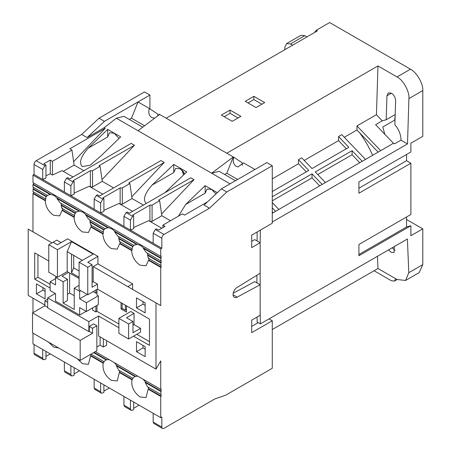 <?xml version="1.0" encoding="UTF-8"?>
<svg xmlns="http://www.w3.org/2000/svg" width="451" height="451" viewBox="0 0 451 451"><rect width="100%" height="100%" fill="white"/><g stroke="black" fill="none" stroke-linecap="round" stroke-linejoin="round"><path stroke-width="0.68" d="M372.605 155.313A65.085 37.574 -120 0 0 359.413 132.543M378.152 152.105L356.961 129.984L356.961 125.936L376.438 114.689L382.222 120.868L386.203 119.746L386.952 95.759L388.339 92.889L391.445 93.165C394.05 94.998 395.442 97.529 395.617 100.759L394.867 124.747C398.909 129.51 400.956 134.652 400.995 140.171L407.495 143.92L408.916 98.583C409.671 91.683 403.183 79.861 397.027 76.941L410.455 69.189L329.67 22.55L316.241 30.302L317.329 30.927L166.16 118.201L233.297 156.965L211.637 173.218L138.006 130.705L159.66 114.453L159.118 114.142L158.555 115.281M251.703 241.364L254.736 239.616L260.154 242.739L251.703 247.616L251.703 235.112L272.28 223.234L272.28 165.72L266.868 162.591L254.956 169.469L243.585 162.907L237.919 166.938L236.206 166.363C233.415 164.271 232.626 161.244 233.838 157.275L233.297 156.965L226.797 173.218L237.626 179.47M392.167 247.796L395.155 250.384M388.525 249.899L391.034 252.205L394.039 252.543L394.275 246.584M154.766 118.128L151.739 117.598C148.931 115.518 148.142 112.491 149.377 108.511L138.006 101.949L149.918 95.071L149.918 108.877M146.237 203.48C141.439 198.671 147.59 190.153 152.077 185.102L173.736 164.452L186.731 171.955L165.072 192.6M173.736 164.452L173.736 172.592L175.642 168.386L180.237 168.843L184.769 173.59M82.347 166.594C77.549 161.785 83.706 153.267 88.187 148.216L107.682 129.375L120.676 136.879L101.182 155.719L90.177 165.184L82.347 166.594M107.682 129.375L107.682 136.957L109.587 132.752L114.182 133.208L118.946 138.361M178.444 216.142L185.649 204.483L205.143 185.643L217.314 192.667M205.143 185.643L205.143 193.225L207.043 189.02L211.637 189.476L215.99 193.913M77.33 358.759L82.454 363.715L88.424 364.307L90.555 355.89L103.155 363.162C102.281 369.916 104.982 375.644 111.256 380.345L117.232 380.937L119.363 372.52L131.957 379.793C131.083 386.546 133.784 392.274 140.064 396.976L146.034 397.568L148.165 389.151L160.742 396.412L160.742 417.671L161.83 417.045L161.83 427.046A3.061 1.77 -60 0 0 162.461 428.45L153.797 423.45L153.165 422.046L161.83 427.046M131.957 379.793L132.391 379.545L133.118 377.961L132.684 378.214L134.939 376.512L116.381 365.8L116.815 365.552L114.362 362.632M137.826 376.179L134.939 376.512M103.155 363.162L104.316 361.336L103.882 361.584L106.132 359.881L93.605 352.648M109.024 359.548L106.132 359.881M48.528 342.129L53.652 347.084L58.771 348.042M32.968 231.865L32.968 193.603L45.201 200.667C45.703 206.879 48.522 211.756 53.652 215.296L59.622 215.888L62.097 210.42L74.009 217.297C74.511 223.51 77.324 228.386 82.454 231.927L88.424 232.519L90.899 227.05L102.811 233.928C103.313 240.141 106.126 245.017 111.256 248.557L117.232 249.149L119.707 243.681L131.613 250.553C132.115 256.771 134.934 261.648 140.064 265.188L146.034 265.774L148.509 260.306L160.742 267.375L160.742 305.637L155.978 302.886L155.978 369.155L160.742 360.901L160.742 389.41L161.176 389.162L161.176 391.164L160.742 391.412L161.176 396.164L160.742 396.412M131.613 250.553L132.047 250.305L132.228 248.411L131.793 248.659L133 246.353L119.182 238.376L118.348 236.392M134.088 245.09L133 246.353M114.937 231.425L114.509 231.673L117.553 235.935L133.767 245.293L137.245 244.301L114.937 231.425L111.69 228.798L108.443 227.676L105.393 228.415L103.764 229.976L102.991 232.028L103.426 231.78L103.245 233.674L102.811 233.928M161.83 248.242L153.165 243.241L153.165 233.24L161.83 238.241L161.83 248.242L160.742 248.867L160.742 256.371L161.176 256.117L160.742 260.87L146.355 252.566L143.311 248.304L143.745 248.056L140.498 245.429L137.245 244.301M108.443 227.676L86.135 214.794L85.701 215.042L88.751 219.304L104.965 228.668L105.286 228.46M74.009 217.297L74.443 217.044L74.618 215.15L74.189 215.398L75.396 213.097L61.578 205.115L60.738 203.136M76.484 211.829L75.396 213.097M57.333 198.164L56.899 198.417L59.944 202.674L76.157 212.038L79.641 211.045L57.333 198.164L54.081 195.537L50.833 194.415L47.789 195.153L46.154 196.715L45.382 198.767L45.816 198.519L45.636 200.413L45.201 200.667M86.135 214.794L82.888 212.167L79.641 211.045M50.833 194.415L33.402 184.346L32.968 184.6L32.968 187.097L47.355 195.407L47.676 195.198M346.34 148.745L338.549 140.611L304.228 160.426M306.274 171.876L298.483 163.741L272.28 178.872M359.746 162.732L352.084 154.738L317.763 174.554M319.68 185.868L312.019 177.869L272.28 200.813M273.114 212.748L272.28 211.874M356.961 129.984L344.293 137.296M338.549 140.611L338.549 136.563L348.837 147.302L312.019 168.561L301.736 157.822L298.483 159.693L308.772 170.433L272.28 191.5M376.438 114.689L377.966 65.936L226.797 153.216M298.483 163.741L298.483 159.693M338.549 136.563L341.802 134.686L365.49 159.417M325.425 182.548L315.272 171.949L352.084 150.696L352.084 154.738M352.084 150.696L362.243 161.295M356.961 125.936L380.65 150.668M272.28 207.832L275.612 211.31M278.859 209.433L272.28 202.561M272.28 196.771L312.019 173.827L312.019 177.869M312.019 173.827L322.177 184.425M272.28 329.518L377.966 268.503L377.464 256.286M377.966 65.936L397.027 76.941M232.214 121.33L221.385 115.078L230.049 110.078L240.879 116.33L232.214 121.33M256.038 107.575L245.209 101.323L253.874 96.322L264.698 102.574L256.038 107.575M382.222 120.868L375.61 124.69L393.43 143.288M233.838 157.275L242.215 162.817L242.215 165.37M272.28 213.233L393.56 143.209L394.642 143.835L400.995 140.171M260.154 309.014L260.368 323.891L407.4 239.002L408.792 272.708L405.584 280.466L397.027 279.502L377.966 268.503M166.16 118.201L159.66 114.453M284.767 49.728L284.846 47.18L286.571 43.595L290.461 43.939L292.626 45.19M314.584 32.511L316.241 30.302M286.571 43.595L300.935 35.302L304.763 35.68L306.934 36.931M410.455 69.189C416.583 72.115 423.331 83.79 422.796 90.572L422.796 136.337L410.884 143.209L410.884 151.964L358.911 181.973L358.911 193.225L410.884 163.217L406.554 160.719L406.554 154.468M395.161 115.304L394.698 120.113L382.786 126.99L384.827 134.308M230.049 110.078L230.049 113.325L224.203 116.702M238.06 117.953L230.049 113.325M253.874 96.322L253.874 99.575L248.022 102.946M261.884 104.198L253.874 99.575M395.183 114.56L386.203 119.746M407.495 143.92L272.28 221.988M260.368 230.111L260.154 243.991M260.154 242.739L260.154 284.756L254.736 281.627L233.235 293.223M405.584 280.466L419.182 272.618L422.796 264.624L422.796 228.866L410.884 235.738L410.884 225.737L358.911 255.745L358.911 244.493L410.884 214.484L410.884 163.217M257.121 317.014L257.121 322.014L260.368 323.891M374.071 270.752L391.395 280.753L394.456 281.058L395.707 278.741M157.749 115.89L157.749 114.052L149.377 108.511M152.083 221.362L152.083 205.104L159.66 200.729L158.577 200.103L194.009 179.65L190.762 177.773L129.341 213.233L127.176 211.981L126.094 212.607L123.929 216.356L130.424 220.111L132.588 216.356L133.671 215.73L132.588 215.104L149.918 205.104L149.918 221.362L152.083 221.362L161.83 215.73L170.489 220.736M230.049 183.85L211.637 173.218L219.22 171.346L235.461 180.721M138.006 130.705L116.347 118.201L104.13 127.757L105.213 128.383L73.665 161.61M63.287 171.346L74.116 165.094L83.863 170.72M113.641 187.909L102.27 181.347L92.523 186.973L92.523 170.72L100.105 166.34L99.023 165.72L134.449 145.261L131.202 143.384L69.787 178.844L67.616 177.598L66.534 178.224L64.369 181.973L64.369 191.974L34.05 174.469L34.05 164.468L42.715 169.469L42.715 179.47L45.963 177.993L45.963 165.094L43.798 163.843L50.292 160.094L50.292 173.782L52.457 175.027L62.075 170.647L73.034 176.972M134.449 145.261L102.073 179.566M96.317 195.413L94.146 199.167L100.646 202.916L102.811 199.167L96.317 195.413L97.399 194.787L99.564 196.038L160.979 160.579L164.232 162.456L131.85 196.754M122.306 204.168L122.306 187.909L120.135 187.909L120.135 204.168L122.306 204.168L132.047 198.541L143.418 205.104M194.009 179.65L161.633 213.949M224.632 174.469L226.797 173.218M410.884 225.737L406.554 226.988L406.554 216.987M358.911 188.225L406.554 160.719M358.911 254.494L406.554 226.988M406.554 219.485L422.796 228.866M256.901 275.251L256.901 282.878M257.121 231.989L257.121 240.992M258.203 322.64L251.703 326.394M254.956 169.469L221.385 188.851L226.797 191.974L209.473 208.232L163.995 234.486L155.33 229.486L153.165 233.24M272.28 165.72L226.797 191.974M162.461 428.45A3.061 1.77 -60 0 0 163.995 428.298L214.89 398.915L225.714 395.166L272.28 368.281L272.28 320.768L269.033 318.891M104.13 127.757L87.111 137.583L104.435 121.33L99.023 118.201L144.5 91.948L149.918 95.071M104.435 121.33L138.006 101.949L131.506 118.201L144.596 125.761M52.457 355.151L50.292 353.9L45.963 356.403M42.715 349.525L42.715 358.28L43.347 359.678L44.88 359.526L45.963 358.9L45.963 351.402M116.347 118.201L123.929 116.33L142.713 127.171M129.341 119.453L131.506 118.201M161.83 215.73L159.66 200.729M132.047 198.541L129.882 183.534L128.8 182.909L164.232 162.456M92.523 186.973L90.358 186.973L90.358 170.72L92.523 170.72M102.27 181.347L100.105 166.34M74.116 165.094L71.951 150.087L69.787 148.836L105.213 128.383M221.385 188.851L204.061 205.104L209.473 208.232M207.522 201.851L184.566 215.104L182.401 213.859L162.912 225.111L162.912 227.608M260.154 273.25L237.164 287.394A5.976 3.45 -60 0 0 233.376 292.671A5.976 3.45 -60 0 0 234.317 297.367A5.976 3.45 -60 0 0 237.164 297.147L260.154 284.756L260.154 315.266L251.703 320.142L251.703 332.646L272.28 320.768M161.83 238.241A3.061 1.77 -60 0 1 163.995 234.486M160.742 260.87L161.176 260.622L161.176 262.623L160.742 262.871L161.176 267.122L160.742 267.375M79.528 370.778L74.116 373.907M70.869 365.778L70.869 374.533L71.5 375.937L73.034 375.784L74.116 375.159L74.116 367.655M103.893 391.102L109.311 387.973M100.646 382.972L100.646 391.727L101.278 393.125L102.811 392.973L103.893 392.347L103.893 384.85M139.088 405.167L133.671 408.29M130.424 400.167L130.424 408.916L131.061 410.32L132.588 410.168L133.671 409.542L133.671 402.038M42.715 169.469L44.88 165.72L36.215 160.714L81.693 134.46L99.023 118.201M43.347 359.678L34.682 354.678A3.061 1.77 -60 0 1 34.05 353.274L34.05 344.525M160.742 417.671L32.968 343.899L32.968 333.142M32.968 312.639L32.968 298.134M44.88 305.011L28.204 295.382L28.204 229.114L52.023 242.869M32.968 193.603L33.402 193.349L33.402 191.85M45.382 198.767L32.968 191.602L33.402 187.351M33.402 184.346L33.402 182.847M160.742 256.371L32.968 182.599L32.968 175.095L34.05 174.469M36.215 160.714A3.061 1.77 120 0 0 34.05 164.468M161.83 228.234L148.706 220.663L133.671 227.513M149.918 205.104L152.083 205.104M103.893 210.318L118.929 203.469L132.588 211.356M102.811 199.167L103.893 198.541L103.893 211.44L100.646 212.917L130.424 230.111L133.671 228.629L133.671 215.73M122.306 187.909L129.882 183.534M103.893 198.541L102.811 197.916L120.135 187.909M74.116 193.129L89.146 186.274L102.811 194.161M64.369 181.973L70.869 185.722L73.034 181.973L74.116 181.347L74.116 194.246L70.869 195.728L94.146 209.168L100.646 212.917L100.646 202.916M74.116 181.347L73.034 180.721L90.358 170.72M45.963 175.755L50.292 173.782M52.457 175.027L52.457 161.34L71.951 150.087M44.88 165.72L45.963 165.094M52.457 161.34L50.292 160.094M81.693 134.46L87.111 137.583M155.33 229.486L156.412 228.86L158.577 230.111L165.077 226.363L162.912 225.111M153.165 413.296L153.165 422.046M96.858 347.022L100.105 345.15L103.352 347.022L106.599 345.15L106.599 340.646M160.742 389.41L95.341 351.65M118.895 327.736L98.589 316.016L98.589 336.018L155.978 369.155M136.49 341.644L136.49 351.65L145.149 356.651L145.149 346.65L136.49 341.644M145.149 312.887L145.149 302.886L136.49 297.885L136.49 307.886L145.149 312.887M133.513 336.175L149.484 345.398L149.484 319.139L97.506 289.13L97.506 284.13L93.177 281.627L93.177 266.626L155.978 302.886M61.122 242.615L56.792 240.118L53.111 242.243L57.44 244.741L67.616 238.867L97.94 256.371L97.94 263.874L132.588 283.876L127.825 286.627M132.588 289.379L132.588 283.876M32.968 175.095L160.742 248.867M71.5 375.937L65.006 372.182L64.369 370.784L64.369 362.029M101.278 393.125L94.783 389.376L94.146 387.973L94.146 379.223M131.061 410.32L124.561 406.571L123.929 405.167L123.929 396.412M36.43 283.882L36.43 293.883L45.094 298.883L45.094 288.882L36.43 283.882M48.776 260.999L34.699 252.87L34.699 279.13L50.129 288.037M153.165 243.241L130.424 230.111L130.424 220.111M64.369 191.974L70.869 195.728L70.869 185.722M123.929 216.356L123.929 226.363M94.146 199.167L94.146 209.168M148.165 389.151L148.599 388.903L161.176 396.164M143.164 379.263L145.622 382.177L145.188 382.431L147.438 386.732L160.742 394.411M148.097 387.11L148.599 388.903M119.363 372.52L119.797 372.272L132.391 379.545M132.684 378.214L118.636 370.102L116.381 365.8M119.295 370.48L119.797 372.272M90.555 355.89L90.989 355.642L103.589 362.914M90.651 354.356L90.989 355.642M103.352 347.022L103.352 338.769M32.534 312.887L32.534 332.894L80.182 360.4L96.858 350.777L96.858 325.769L92.523 328.266L92.523 333.266L80.182 340.398L32.534 312.887L44.88 305.761L44.88 300.761L47.693 299.131M136.49 351.65L142.984 347.896L145.149 349.147M142.984 345.398L142.984 347.896M136.49 307.886L142.984 304.137L145.149 305.383M142.984 301.634L142.984 304.137M93.177 266.626L97.94 263.874M93.177 281.627L92.089 282.253M97.506 289.13L87.759 294.757L87.759 267.251L92.089 264.748L87.759 262.245L97.94 256.371M97.506 284.13L92.089 287.253L92.089 264.748M87.759 267.251L79.094 262.245L79.094 289.756L87.759 294.757M79.094 262.245L93.177 254.122L71.517 241.618L57.44 249.741L48.776 244.741L48.776 272.252L57.44 277.252L67.188 271.626L79.094 278.504M98.589 316.016L88.841 321.642L47.693 297.885L55.276 293.505M92.635 307.886L92.635 310.074L95.883 311.951L96.965 311.325L96.965 305.383M34.699 279.13L37.946 277.252L37.946 254.747M96.858 325.769L93.605 323.891L89.275 326.394L89.275 331.395L88.841 331.643L88.841 321.642M100.105 336.897L100.105 345.15M148.509 260.306L148.943 260.058L161.176 267.122M160.742 265.374L148.328 258.203L147.556 255.255L147.99 255.007L147.15 253.022M148.762 257.955L148.943 260.058M119.707 243.681L120.135 243.427L132.047 250.305M131.793 248.659L119.526 241.573L118.748 238.624L119.182 238.376M119.96 241.324L120.135 243.427M90.899 227.05L91.333 226.797L103.245 233.674M102.991 232.028L90.719 224.942L89.946 221.999L90.38 221.745L89.546 219.767M91.153 224.694L91.333 226.797M62.097 210.42L62.531 210.166L74.443 217.044M74.189 215.398L61.917 208.317L61.144 205.368L61.578 205.115M62.351 208.063L62.531 210.166M33.402 193.349L45.636 200.413M48.776 244.741L53.111 242.243M36.43 293.883L42.93 290.134L45.094 291.38M42.93 287.631L42.93 290.134M47.693 297.885L47.693 307.886L88.841 331.643M183.737 174.475L182.21 170.337M161.176 391.164L145.622 382.177M135.368 376.264L116.815 365.552M106.566 359.633L94.039 352.4M80.182 360.4L80.182 340.398M67.188 271.626L67.188 251.619L71.517 254.122L71.517 272.878L79.094 277.252M71.517 241.618L67.188 251.619M57.44 277.252L57.44 249.741M95.883 290.066L95.883 293.195L96.965 292.569M126.472 305.857L126.472 312.109L121.06 308.98L122.142 308.354L122.142 303.354M126.472 309.606L125.389 310.232L125.389 305.231M95.883 306.009L95.883 311.951M89.275 331.395L92.523 333.266M92.523 328.266L89.275 326.394M143.311 248.304L160.742 258.372M114.509 231.673L136.811 244.555M85.701 215.042L108.009 227.924M56.899 198.417L79.207 211.293M32.968 184.6L50.399 194.663M73.682 255.367L82.347 260.374L71.517 254.122L73.682 255.367L73.682 267.871L79.094 271M161.176 258.119L143.745 248.056M44.88 305.761L47.693 307.385M47.693 302.384L44.88 300.761M182.604 170.726L182.227 170.946M183.478 171.718L182.492 171.143M160.742 391.412L145.188 382.431M91.006 354.153L103.882 361.584M71.517 272.878L73.682 267.871M121.06 308.98L121.06 302.728M96.965 289.441L96.965 295.072L98.318 295.85L86.406 302.728L79.641 298.821L87.218 294.447M79.641 298.821L79.641 291.318L80.723 290.692M68.541 272.404L62.041 276.159L67.458 279.282L63.123 281.785L55.546 277.41L56.629 276.784M79.641 291.318L74.223 288.195L78.553 285.692L79.094 286.007M55.546 277.41L55.546 284.908L50.129 281.785L55.546 278.656M50.129 284.288L37.946 277.252M86.135 311.325L79.641 315.074L55.546 301.167L55.546 293.663L50.129 290.54L50.129 281.785M98.318 295.85L98.318 304.605L86.406 311.483L79.641 307.576L79.641 315.074M118.895 323.987L96.965 311.325M136.76 334.298L149.484 341.644M93.177 291.634L95.883 293.195M122.142 308.354L125.389 310.232M128.636 323.987L118.895 318.355L130.801 311.483L134.054 313.355L134.054 324.607L140.549 328.362L140.549 332.111L128.636 338.989L128.636 323.987L132.972 321.484L132.972 332.737L140.549 328.362M63.123 281.785L63.123 303.044L74.223 309.448L74.223 288.195M86.406 302.728L86.406 311.483M63.123 303.044L67.458 300.541L67.458 279.282M69.623 273.03L69.623 293.037L67.458 294.289M69.623 293.037L74.223 295.693M147.556 255.255L160.742 262.871M161.176 262.623L147.99 255.007M118.748 238.624L132.571 246.607M104.198 229.722L90.38 221.745M89.946 221.999L103.764 229.976M61.144 205.368L74.962 213.346M46.588 196.467L33.402 188.851M32.968 189.099L46.154 196.715M132.972 325.233L134.054 324.607M132.972 321.484L126.472 317.735L134.054 313.355M118.895 318.355L118.895 333.362L128.636 338.989M152.077 185.102L173.736 172.592M88.187 148.216L107.682 136.957M185.649 204.483L205.143 193.225M408.916 98.583L422.796 90.572M391.445 93.165L386.952 95.759M408.792 272.708L422.796 264.624M290.461 43.939L304.763 35.68M233.082 294.791L237.164 297.147M42.715 358.28L34.05 353.274M126.094 212.607L132.588 216.356M66.534 178.224L73.034 181.973M70.869 374.533L64.369 370.784M100.646 391.727L94.146 387.973M130.424 408.916L123.929 405.167M394.456 281.058L397.089 279.541M181.984 170.128L183.518 174.661"/></g></svg>
